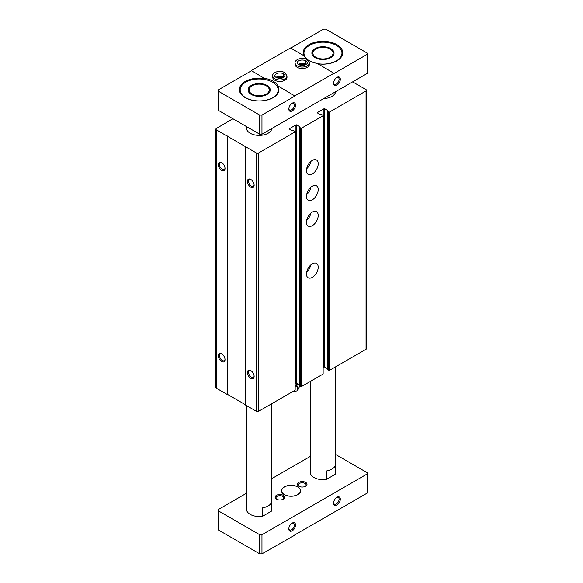 <?xml version="1.0" encoding="UTF-8"?>
<svg xmlns="http://www.w3.org/2000/svg" width="583" height="583" viewBox="0 0 583 583"><rect width="100%" height="100%" fill="white"/><g stroke="black" fill="none" stroke-linecap="round" stroke-linejoin="round"><path stroke-width="0.87" d="M323.142 367.582L323.908 367.137A0.634 0.364 0 0 1 324.804 367.137L324.804 108.795L327.712 110.471L327.435 111.149L328.776 111.929A0.634 0.364 0 0 0 329.672 111.929L366.051 90.926A1.581 0.911 0 0 0 366.51 90.278A1.581 0.911 0 0 0 366.051 89.629L352.62 81.875M232.865 118.713L216.293 128.53A1.581 0.911 0 0 0 215.834 129.178A1.581 0.911 0 0 0 216.293 129.827L256.367 152.957A1.581 0.911 0 0 0 258.604 152.957L294.976 131.955A0.634 0.364 0 0 0 294.976 131.437L293.635 130.665L292.462 130.825L289.547 129.149L289.547 128.632A0.634 0.364 0 0 0 289.547 129.149M215.834 129.178L215.834 387.52A1.581 0.911 0 0 0 216.293 388.169L227.268 394.502L227.268 136.16M221.671 361.547A4.751 2.74 -120 0 0 225.023 359.609A4.751 2.74 -120 0 0 221.671 353.794A4.751 2.74 -120 0 0 218.312 355.732A4.751 2.74 -120 0 0 221.671 361.547M221.671 170.404A4.751 2.74 -120 0 0 225.023 168.465A4.751 2.74 -120 0 0 221.671 162.65A4.751 2.74 -120 0 0 218.312 164.588A4.751 2.74 -120 0 0 221.671 170.404M227.268 394.502L227.487 136.028M227.487 394.37L245.173 404.58M295.166 131.7L295.166 390.042A0.634 0.364 0 0 1 294.976 390.304L258.604 411.299A1.581 0.911 0 0 1 256.367 411.299L245.173 404.842L245.173 146.493M250.77 378.345A4.751 2.74 -120 0 0 254.13 376.407A4.751 2.74 -120 0 0 250.77 370.591A4.751 2.74 -120 0 0 247.411 372.53A4.751 2.74 -120 0 0 250.77 378.345M250.77 187.209A4.751 2.74 -120 0 0 254.13 185.27A4.751 2.74 -120 0 0 250.77 179.455A4.751 2.74 -120 0 0 247.411 181.393A4.751 2.74 -120 0 0 250.77 187.209M289.547 128.632L295.931 124.944A0.634 0.364 0 0 1 296.827 124.944L299.735 126.628L299.458 127.305L300.799 128.078A0.634 0.364 0 0 0 301.695 128.078L322.96 115.806A0.634 0.364 0 0 0 322.96 115.288L321.612 114.508L320.439 114.669L317.531 112.993L317.531 112.475A0.634 0.364 0 0 0 317.531 112.993M295.166 383.731L295.931 383.293L295.931 124.944M299.363 384.758L296.827 383.293A0.634 0.364 0 0 0 295.931 383.293M299.458 385.392L300.799 386.427A0.634 0.364 0 0 0 301.695 386.427L322.96 374.148A0.634 0.364 0 0 0 323.142 373.885L323.142 115.543M312.328 277.348A8.308 4.795 -60 0 1 308.174 277.763A8.308 4.795 -60 0 1 308.174 268.165A8.308 4.795 -60 0 1 316.482 263.37A8.308 4.795 -60 0 1 317.757 270.024A8.308 4.795 -60 0 1 312.328 277.348M312.328 225.65A8.308 4.795 -60 0 1 308.174 226.066A8.308 4.795 -60 0 1 308.174 216.468A8.308 4.795 -60 0 1 316.482 211.673A8.308 4.795 -60 0 1 317.757 218.334A8.308 4.795 -60 0 1 312.328 225.65M312.328 199.809A8.308 4.795 -60 0 1 308.174 200.217A8.308 4.795 -60 0 1 308.174 190.619A8.308 4.795 -60 0 1 316.482 185.824A8.308 4.795 -60 0 1 317.757 192.485A8.308 4.795 -60 0 1 312.328 199.809M312.328 173.96A8.308 4.795 -60 0 1 308.174 174.368A8.308 4.795 -60 0 1 308.174 164.778A8.308 4.795 -60 0 1 316.482 159.975A8.308 4.795 -60 0 1 317.757 166.636A8.308 4.795 -60 0 1 312.328 173.96M317.531 112.475L323.908 108.795A0.634 0.364 0 0 1 324.804 108.795M324.804 367.137L327.34 368.602M327.435 369.236L328.776 370.271A0.634 0.364 0 0 0 329.672 370.271L366.051 349.268A1.581 0.911 0 0 0 366.51 348.619L366.51 90.278M271.802 128.537A12.666 7.309 180 0 1 258.765 135.387A12.666 7.309 180 0 1 246.5 128.078L246.5 126.584M335.597 91.706A12.666 7.309 180 0 1 323.747 98.542M251.084 179.651A3.892 2.245 -120 0 0 249.429 179.608A3.892 2.245 -120 0 0 248.832 182.727A3.892 2.245 -120 0 0 251.375 186.159A3.892 2.245 -120 0 0 253.321 186.349A3.892 2.245 -120 0 0 254.108 184.891M221.985 162.854A3.892 2.245 -120 0 0 220.33 162.81A3.892 2.245 -120 0 0 219.733 165.929A3.892 2.245 -120 0 0 222.276 169.354A3.892 2.245 -120 0 0 224.222 169.551A3.892 2.245 -120 0 0 225.009 168.093M251.084 370.795A3.892 2.245 -120 0 0 249.429 370.752A3.892 2.245 -120 0 0 248.832 373.871A3.892 2.245 -120 0 0 251.375 377.296A3.892 2.245 -120 0 0 253.321 377.493A3.892 2.245 -120 0 0 254.108 376.035M221.985 353.99A3.892 2.245 -120 0 0 220.33 353.947A3.892 2.245 -120 0 0 219.733 357.066A3.892 2.245 -120 0 0 222.276 360.498A3.892 2.245 -120 0 0 224.222 360.688A3.892 2.245 -120 0 0 225.009 359.23M310.848 161.462A8.308 4.795 -60 0 1 306.636 168.757M310.848 187.303A8.308 4.795 -60 0 1 306.636 194.598M310.848 213.152A8.308 4.795 -60 0 1 306.636 220.447M310.848 264.85A8.308 4.795 -60 0 1 306.636 272.144M259.719 134.221L259.719 115.091L218.312 91.181L218.312 110.311L259.719 134.221L261.964 134.221L367.166 73.48L367.166 54.35L334.154 73.414L317.29 63.423A19.786 11.42 0 0 1 303.998 55.749L290.502 47.952L251.331 70.572L264.828 78.625L251.331 70.572M326.458 479.394L326.458 470.991A12.666 7.309 0 0 0 335.13 465.985L335.13 474.387L326.458 479.394A12.666 7.309 180 0 1 310.294 472.368L310.294 381.457M335.619 366.838L335.619 472.368A12.666 7.309 180 0 1 335.13 474.387M271.824 403.669L271.824 509.199A12.666 7.309 180 0 1 271.328 511.218L271.328 502.816A12.666 7.309 0 0 1 262.663 507.822L262.663 516.225A12.666 7.309 180 0 1 246.5 509.199L246.5 405.608M294.75 534.917L367.166 493.109L367.166 472.689L335.619 454.478M246.5 493.247L218.312 509.52L218.312 529.94L259.719 553.85L261.964 553.85L294.976 535.048M272.596 82.203A18.991 10.968 180 0 1 278.157 89.957A18.991 10.968 180 0 1 259.165 100.925A18.991 10.968 180 0 1 240.167 89.957A18.991 10.968 180 0 1 251.892 79.827A18.991 10.968 180 0 1 272.596 82.203M266.999 85.431A11.077 6.398 180 0 1 270.242 89.957A11.077 6.398 180 0 1 259.165 96.355A11.077 6.398 180 0 1 248.081 89.957A11.077 6.398 180 0 1 254.924 84.047A11.077 6.398 180 0 1 266.999 85.431M309.252 60.712A18.991 10.968 180 0 1 303.962 53.126A18.991 10.968 180 0 1 315.687 42.989A18.991 10.968 180 0 1 336.391 45.372A18.991 10.968 180 0 1 341.951 53.126A18.991 10.968 180 0 1 317.706 63.664M330.794 48.6A11.077 6.398 180 0 1 334.037 53.126A11.077 6.398 180 0 1 322.96 59.517A11.077 6.398 180 0 1 311.876 53.126A11.077 6.398 180 0 1 318.719 47.216A11.077 6.398 180 0 1 330.794 48.6M278.12 86.036L294.976 96.027L278.12 86.036A19.786 11.42 0 0 0 273.15 81.234A19.786 11.42 0 0 0 264.828 78.362M336.945 505.002A4.751 2.74 -60 0 1 333.593 503.063A4.751 2.74 -60 0 1 336.945 497.248A4.751 2.74 -60 0 1 340.304 499.186A4.751 2.74 -60 0 1 336.945 505.002M292.178 530.843A4.751 2.74 -60 0 1 288.818 528.905A4.751 2.74 -60 0 1 292.178 523.089A4.751 2.74 -60 0 1 295.537 525.028A4.751 2.74 -60 0 1 292.178 530.843M261.964 553.85L261.964 534.72L367.166 473.979M310.294 456.416L271.824 478.628M259.719 553.85L259.719 534.72L261.964 534.72M218.312 510.817L259.719 534.72M336.945 85.111A4.751 2.74 -60 0 1 333.593 83.172A4.751 2.74 -60 0 1 336.945 77.357A4.751 2.74 -60 0 1 340.304 79.295A4.751 2.74 -60 0 1 336.945 85.111M292.178 110.959A4.751 2.74 -60 0 1 288.818 109.014A4.751 2.74 -60 0 1 292.178 103.198A4.751 2.74 -60 0 1 295.537 105.137A4.751 2.74 -60 0 1 292.178 110.959M294.976 95.772L334.154 73.152M294.976 96.027L261.964 115.091L261.964 134.221M367.166 54.35L367.166 53.06L325.759 29.15L323.514 29.15L290.728 48.083M218.312 91.181L218.312 89.891L251.331 70.827M317.917 63.78A19.786 11.42 0 0 0 342.746 52.732A19.786 11.42 0 0 0 336.945 44.658A19.786 11.42 0 0 0 315.388 42.18A19.786 11.42 0 0 0 303.175 52.732A19.786 11.42 0 0 0 303.823 55.647M264.828 78.625A19.786 11.42 0 0 0 239.38 89.571A19.786 11.42 0 0 0 259.165 100.99A19.786 11.42 0 0 0 278.951 89.571A19.786 11.42 0 0 0 278.12 86.299M259.719 115.091L261.964 115.091M284.344 494.661A9.496 5.48 0 0 0 294.692 495.849A9.496 5.48 0 0 0 300.558 490.784A9.496 5.48 0 0 0 291.063 485.296A9.496 5.48 0 0 0 281.56 490.784A9.496 5.48 0 0 0 284.344 494.661M271.328 511.218L262.663 516.225M298.897 486.258A4.751 2.74 0 0 0 305.609 486.258A4.751 2.74 0 0 0 305.609 482.381A4.751 2.74 0 0 0 298.897 482.381A4.751 2.74 0 0 0 298.897 486.258L298.897 486.258M276.51 499.186A4.751 2.74 0 0 0 283.229 499.186A4.751 2.74 0 0 0 283.229 495.31A4.751 2.74 0 0 0 276.51 495.31A4.751 2.74 0 0 0 276.51 499.186L276.51 499.186M297.213 67.337A7.12 4.11 0 0 0 304.975 68.233A7.12 4.11 0 0 0 309.376 64.429L309.376 62.942A7.12 4.11 180 0 1 302.249 67.06A7.12 4.11 180 0 1 295.129 62.942L295.129 64.429A7.12 4.11 0 0 0 297.213 67.337M274.833 80.265A7.12 4.11 0 0 0 282.595 81.154A7.12 4.11 0 0 0 286.989 77.357L286.989 75.87A7.12 4.11 180 0 1 279.869 79.98A7.12 4.11 180 0 1 272.742 75.87L272.742 77.357A7.12 4.11 0 0 0 274.833 80.265M282.74 77.889A4.751 2.74 0 0 0 276.991 77.889M305.128 64.961A4.751 2.74 0 0 0 299.378 64.961M291.864 103.402A3.892 2.245 -60 0 1 293.519 103.359A3.892 2.245 -60 0 1 294.116 106.478A3.892 2.245 -60 0 1 291.573 109.903A3.892 2.245 -60 0 1 289.627 110.1A3.892 2.245 -60 0 1 288.84 108.642M336.631 77.554A3.892 2.245 -60 0 1 338.286 77.51A3.892 2.245 -60 0 1 338.883 80.629A3.892 2.245 -60 0 1 336.34 84.061A3.892 2.245 -60 0 1 334.394 84.251A3.892 2.245 -60 0 1 333.607 82.793M282.893 499.361A3.892 2.245 0 0 0 283.761 497.948A3.892 2.245 0 0 0 279.869 495.696A3.892 2.245 0 0 0 275.978 497.948A3.892 2.245 0 0 0 276.845 499.361M305.273 486.433A3.892 2.245 0 0 0 306.141 485.02A3.892 2.245 0 0 0 302.249 482.775A3.892 2.245 0 0 0 298.358 485.02A3.892 2.245 0 0 0 299.225 486.433M291.864 523.294A3.892 2.245 -60 0 1 293.519 523.25A3.892 2.245 -60 0 1 294.116 526.369A3.892 2.245 -60 0 1 291.573 529.794A3.892 2.245 -60 0 1 289.627 529.991A3.892 2.245 -60 0 1 288.84 528.533M336.631 497.445A3.892 2.245 -60 0 1 338.286 497.401A3.892 2.245 -60 0 1 338.883 500.52A3.892 2.245 -60 0 1 336.34 503.952A3.892 2.245 -60 0 1 334.394 504.142A3.892 2.245 -60 0 1 333.607 502.684M330.794 49.395L330.109 48.994A10.108 5.837 180 0 1 330.109 57.251A10.108 5.837 180 0 1 315.811 57.251A10.108 5.837 180 0 1 315.811 48.994A10.108 5.837 180 0 1 330.109 48.994L330.794 49.395A11.077 6.398 180 0 1 334.015 53.519M311.898 53.519A11.077 6.398 180 0 1 315.126 49.395L315.811 48.994M266.999 86.226L266.307 85.825A10.108 5.837 180 0 1 266.307 94.082A10.108 5.837 180 0 1 252.016 94.082A10.108 5.837 180 0 1 252.016 85.825A10.108 5.837 180 0 1 266.307 85.825L266.999 86.226A11.077 6.398 180 0 1 270.221 90.35M248.103 90.35A11.077 6.398 180 0 1 251.331 86.226L252.016 85.825M300.558 490.85A9.496 5.48 0 0 0 297.775 487.038A9.496 5.48 0 0 0 297.716 487.002M284.402 487.002A9.496 5.48 0 0 0 284.344 487.038A9.496 5.48 0 0 0 281.567 490.85M284.46 494.595A9.335 5.393 0 0 0 297.665 494.595A9.335 5.393 0 0 0 297.665 486.973A9.335 5.393 0 0 0 284.46 486.973A9.335 5.393 0 0 0 284.46 494.595M307.35 60.071C306.847 59.262 306.345 59.532 305.842 60.887L305.842 64.247A5.065 2.922 180 0 1 306.184 64.458M305.842 60.887A5.065 2.922 180 0 1 307.314 62.942C307.7 63.234 306.993 63.904 305.201 64.932C300.303 66.71 296.091 63.212 297.184 62.942A5.065 2.922 180 0 1 300.303 60.246A5.065 2.922 180 0 1 305.82 60.872C306.294 59.495 306.76 59.211 307.226 59.998M305.82 60.872L305.82 64.232A5.065 2.922 180 0 0 298.321 64.458M284.963 72.999C284.468 72.183 283.965 72.452 283.462 73.808L283.462 77.167A5.065 2.922 180 0 1 283.797 77.386M283.462 73.808A5.065 2.922 180 0 1 284.934 75.87C285.313 76.162 284.613 76.825 282.821 77.86C277.923 79.631 273.704 76.14 274.804 75.87A5.065 2.922 180 0 1 277.923 73.166A5.065 2.922 180 0 1 283.44 73.793C283.906 72.423 284.373 72.132 284.839 72.926M283.44 73.793L283.44 77.153A5.065 2.922 180 0 0 275.941 77.386M295.166 386.165A7.025 4.059 0 0 0 297.862 383.891M298.583 384.306L297.519 386.602L295.166 386.966M295.166 385.516A7.025 4.059 0 0 0 297.585 383.731M293.111 391.805L297.519 390.763L299.888 385.662M297.519 390.763L297.519 386.602M216.293 388.169L216.293 129.827M256.367 411.299L256.367 152.957M258.604 411.299L258.604 152.957M294.976 390.304L294.976 131.955M296.827 383.293L296.827 124.944M299.458 385.647L299.458 127.305M300.799 386.427L300.799 128.078M301.695 386.427L301.695 128.078M322.96 374.148L322.96 115.806M323.908 367.137L323.908 108.795M327.435 369.491L327.435 111.149M328.776 370.271L328.776 111.929M329.672 370.271L329.672 111.929M366.051 349.268L366.051 90.926M295.166 384.015A5.145 2.973 0 0 0 295.814 383.352M299.363 385.516L299.363 127.174M327.34 369.367L327.34 111.018M240.167 89.957L240.167 92.763M278.157 89.957L278.157 92.763M303.962 53.126L303.962 55.728M341.951 53.126L341.951 55.932M309.376 62.942L307.132 59.597M295.129 62.942C294.153 60.792 300.034 56.442 307.015 59.532M305.9 64.626L302.22 63.817L298.605 64.626M286.989 75.87L284.752 72.525M272.742 75.87C271.773 73.713 277.646 69.37 284.635 72.46M283.513 77.546L279.833 76.737L276.225 77.546"/></g></svg>
